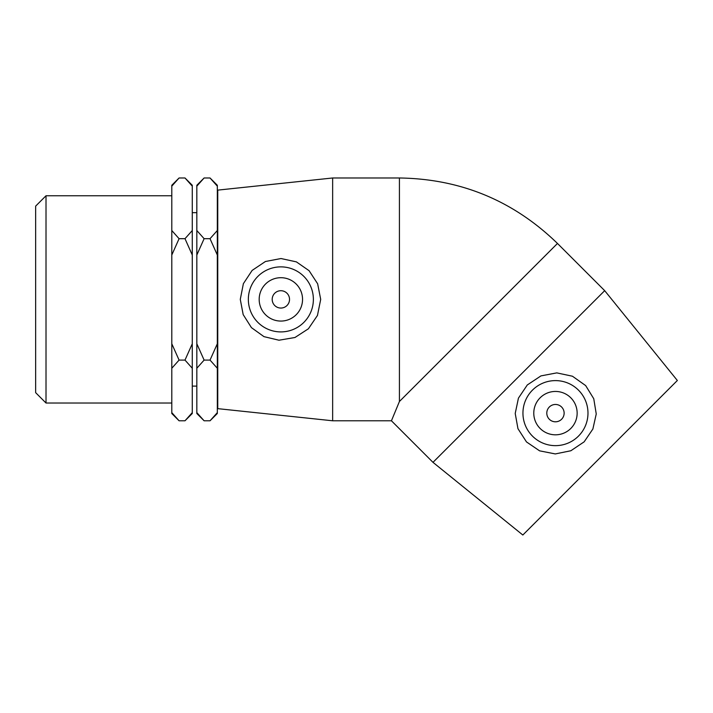 <?xml version="1.0" encoding="UTF-8"?>
<svg xmlns="http://www.w3.org/2000/svg" width="713" height="713" viewBox="0 0 713 713"><rect width="100%" height="100%" fill="white"/><g stroke="black" fill="none" stroke-linecap="round" stroke-linejoin="round"><path stroke-width="1.07" d="M46.015 195.754L35.65 206.119L35.65 392.658L46.015 403.023L46.015 195.754L171.797 195.754M171.797 255.013L179.079 238.686L184.997 238.686L192.278 255.013L192.278 343.764L184.997 360.092L192.278 368.256L192.278 412.622L184.997 420.786L179.079 420.786L171.797 412.622L171.797 368.256L179.079 360.092L171.797 343.764L171.797 186.146L179.079 177.983L184.997 177.983L192.278 186.146L192.278 230.522L184.997 238.686M179.079 360.092L184.997 360.092M179.079 238.686L171.797 230.522M217.322 186.146L217.322 185.264L210.032 177.983L217.322 186.146L217.322 230.522L210.032 238.686L217.322 255.013L217.322 343.764L210.032 360.092L217.322 368.256L217.322 412.622L210.032 420.786L204.114 420.786L196.833 412.622L196.833 368.256L204.114 360.092L210.032 360.092M210.032 177.983L204.114 177.983L196.833 186.146L196.833 255.013L204.114 238.686L196.833 230.522M204.114 238.686L210.032 238.686M204.114 360.092L196.833 343.764L196.833 255.013M210.032 420.786L217.322 413.504L217.322 412.622M217.322 255.013L217.322 230.522M217.322 368.256L217.322 343.764M204.114 177.983L196.833 185.264L196.833 186.146M196.833 412.622L196.833 413.504L204.114 420.786M196.833 343.764L196.833 368.256M179.079 177.983L171.797 185.264L171.797 186.146M171.797 412.622L171.797 413.504L179.079 420.786M171.797 343.764L171.797 368.256M184.997 420.786L192.278 413.504L192.278 412.622M192.278 368.256L192.278 343.764M192.278 186.146L192.278 185.264L184.997 177.983M192.278 255.013L192.278 230.522M192.278 212.67L196.833 212.67M289.531 299.389A8.672 8.672 0 0 1 276.528 306.893A8.672 8.672 0 0 1 276.528 291.875A8.672 8.672 0 0 1 289.531 299.389M564.135 413.13A8.672 8.672 0 0 1 551.131 420.643A8.672 8.672 0 0 1 551.131 405.626A8.672 8.672 0 0 1 564.135 413.13M540.133 397.801A21.675 21.675 0 0 1 576.407 407.524A21.675 21.675 0 0 1 549.857 434.074A21.675 21.675 0 0 1 540.133 397.801M578.457 436.124A32.522 32.522 0 0 1 532.121 435.768A32.522 32.522 0 0 1 533.181 389.441A32.522 32.522 0 0 1 579.491 391.214A32.522 32.522 0 0 1 578.457 436.124M604.686 290.663L677.35 380.492L522.834 535.017L432.996 462.354L604.686 290.663L557.477 243.454C513.458 200.709 460.776 178.883 399.423 177.983L399.423 401.499L557.477 243.454M432.996 462.354L391.437 420.786L399.423 401.499M585.667 385.59L593.76 398.736L596.246 413.959L592.877 429.021L584.161 441.828L570.863 450.75L555.293 453.931L539.589 450.839L526.488 441.926L517.959 428.682L515.214 413.469L518.431 398.139L527.299 384.958L540.953 375.894L556.782 372.881L572.45 376.223L585.667 385.59M302.544 299.389A21.675 21.675 0 0 1 270.022 318.158A21.675 21.675 0 0 1 270.022 280.61A21.675 21.675 0 0 1 302.544 299.389M248.347 299.389A32.522 32.522 0 0 1 281.359 266.876A32.522 32.522 0 0 1 313.363 300.378A32.522 32.522 0 0 1 279.371 331.875A32.522 32.522 0 0 1 248.347 299.389M278.988 340.217L263.962 336.643L251.439 327.632L243.178 314.602L240.281 299.389L243.374 283.676L252.135 270.414L265.423 261.502L280.993 258.534L296.385 261.876L309.086 270.69L317.65 283.801L320.698 299.389L317.454 315.458L308.399 328.782L294.959 337.499L278.988 340.217M332.65 420.786L217.75 408.647L217.75 190.121L332.65 177.983L332.65 420.786L391.437 420.786M46.015 403.023L171.797 403.023M192.278 386.107L196.833 386.107M332.65 177.983L399.423 177.983"/></g></svg>
